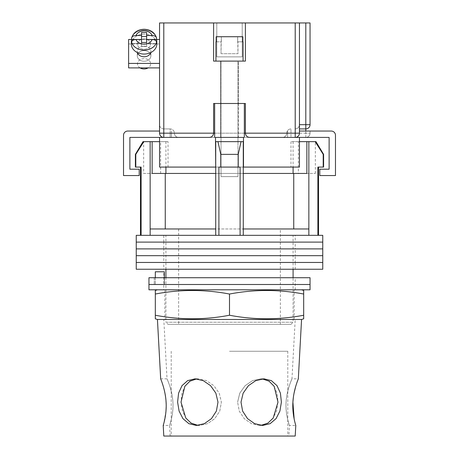 <?xml version="1.0" encoding="UTF-8"?>
<svg xmlns="http://www.w3.org/2000/svg" width="459" height="459" viewBox="0 0 459 459"><rect width="100%" height="100%" fill="white"/><g stroke="black" fill="none" stroke-linecap="round" stroke-linejoin="round"><path stroke-width="0.34" stroke-dasharray="2.29 1.72" d="M163.794 269.244L295.206 269.244L163.794 269.244L163.794 262.456L295.206 262.456L163.794 262.456L163.794 255.674L295.206 255.674L163.794 255.674L163.794 248.893L295.206 248.893L163.794 248.893L163.794 242.111L295.206 242.111L163.794 242.111L163.794 235.329L295.206 235.329L163.794 235.329M295.206 269.244L295.206 262.456L163.794 262.456L295.206 262.456L295.206 255.674L163.794 255.674L295.206 255.674L295.206 248.893L163.794 248.893L295.206 248.893L295.206 242.111L163.794 242.111L295.206 242.111L295.206 235.329M136.243 242.111L322.757 242.111L136.243 242.111M136.243 235.329L322.757 235.329M136.243 248.893L322.757 248.893L136.243 248.893M136.243 255.674L322.757 255.674L136.243 255.674M136.243 262.456L322.757 262.456L136.243 262.456M136.243 269.244L322.757 269.244M280.369 228.972L178.631 228.972L280.369 228.972L280.369 324.352L178.631 324.352L280.369 324.352M178.631 228.972L178.631 324.352M323.606 167.082L317.886 167.082L318.523 167.082L317.886 167.082L317.886 235.329L218.903 235.329L240.097 235.329L240.097 167.082L218.903 167.082L240.097 167.082L218.903 167.082L218.903 235.329L140.477 235.329L141.114 235.329L141.114 167.082L135.394 167.082M135.394 154.362L135.795 154.362L143.81 141.647L143.036 141.647M135.795 167.082L135.795 154.362M315.964 141.647L315.19 141.647L323.205 154.362L323.606 154.362M298.384 173.439L315.344 173.439L298.384 173.439L298.384 141.647L315.344 141.647L298.384 141.647M315.344 173.439L315.344 141.647M221.02 173.439L221.02 141.647L237.98 141.647L221.02 141.647L237.98 141.647L221.02 141.647L221.02 173.439L237.98 173.439L237.98 141.647L237.98 173.439L221.02 173.439M143.656 173.439L160.616 173.439L143.656 173.439L143.656 141.647L160.616 141.647L143.656 141.647M160.616 173.439L160.616 141.647M168.034 324.352L290.966 324.352L168.034 324.352L165.911 322.229L293.089 322.229L293.089 277.718M290.966 324.352L293.089 322.229L165.911 322.229L165.911 277.718M168.034 141.647L159.554 141.647L168.034 141.647L168.034 167.082L159.554 167.082L159.554 141.647L165.911 141.647L143.81 141.647M165.911 141.647L165.911 167.082M152.136 141.647L152.136 173.439L243.276 173.439L215.724 173.439L215.724 228.972L150.145 228.972L150.145 235.329L218.903 235.329M293.089 269.244L293.089 235.329L165.911 235.329L293.089 235.329M165.911 269.244L165.911 235.329M317.886 235.329L240.097 235.329M315.19 141.647L306.864 141.647L306.864 173.439L243.276 173.439L243.276 235.329M141.114 235.329L150.145 235.329M238.227 167.082L238.227 154.362L241.044 141.647L243.276 141.647L215.724 141.647L217.956 141.647L215.724 141.647L215.724 235.329M150.145 141.647L150.145 228.972L215.724 228.972L215.724 141.647L243.276 141.647L217.956 141.647L220.773 154.362L238.227 154.362M220.773 167.082L220.773 154.362M308.855 141.647L308.855 228.972L243.276 228.972L293.743 228.972L243.276 228.972L243.276 141.647L243.276 228.972M308.855 228.972L293.743 228.972L308.855 228.972L308.855 235.329M323.205 167.082L323.205 154.362M293.743 228.972L293.743 173.439M243.276 141.647L243.276 173.439M215.724 228.972L165.257 228.972L165.257 173.439M150.145 228.972L165.257 228.972M215.724 141.647L215.724 173.439M306.864 141.647L293.089 141.647L299.446 141.647L299.446 167.082L215.512 167.082L215.512 141.647L243.488 141.647L243.488 137.407L163.794 137.407L329.12 137.407L329.12 169.199L319.791 169.199L319.791 175.556L335.477 175.556L335.477 135.285A4.24 4.24 0 0 0 331.237 131.044L299.446 131.044M217.956 141.647L241.044 141.647M164.488 284.5L295.206 284.5L164.488 284.5L164.488 277.718L295.206 277.718L154.258 277.718L164.488 277.718L164.488 284.5M148.957 284.5L310.043 284.5L148.957 284.5M148.957 277.718L310.043 277.718M154.258 277.718L154.258 284.5L154.258 277.718M163.794 289.801L295.206 289.801L163.794 289.801L163.794 271.785L164.345 271.785L164.345 284.5L295.206 284.5L155.314 284.5L164.345 284.5L164.345 277.718M295.206 289.801L295.206 277.718M148.957 289.801L310.043 289.801M155.314 277.718L155.314 284.5L155.314 271.785L163.794 271.785M238.405 103.493L238.405 137.407L220.595 137.407L238.405 137.407L220.595 137.407L238.405 137.407L238.405 103.493L220.595 103.493L220.595 137.407L220.595 103.493L238.405 103.493L220.595 103.493L238.405 103.493L238.405 61.104L220.595 61.104L238.405 61.104L220.595 61.104L238.405 61.104L238.405 103.493L220.595 103.493L220.595 61.104L220.595 103.493L238.405 103.493M214.663 137.407L244.337 137.407L214.663 137.407L244.337 137.407L214.663 137.407L214.663 103.493L244.337 103.493L244.337 137.407M243.276 167.082L215.724 167.082M159.554 141.647L159.554 167.082L168.034 167.082M159.554 137.407L171.425 137.407L159.554 137.407L159.554 167.082L215.512 167.082L215.512 137.407L129.88 137.407L129.88 169.199L139.209 169.199L139.209 175.556L123.523 175.556L123.523 135.285A4.24 4.24 0 0 1 127.763 131.044L159.554 131.044M287.575 137.407L299.446 137.407L287.575 137.407L287.575 131.044L287.575 137.407M299.446 137.407L299.446 167.082L299.446 141.647L290.966 141.647L299.446 141.647M243.488 167.082L243.488 141.647L243.488 167.082L243.488 141.647L215.512 141.647L215.512 167.082M243.488 141.647L215.512 141.647M171.425 137.407L171.425 131.044L171.425 137.407M244.337 103.493L214.663 103.493L244.337 103.493M221.02 53.686L221.347 36.726L221.347 41.815L216.137 41.815L216.137 36.726L221.347 36.726L216.137 36.726L216.137 41.815L221.347 41.815L221.02 41.815L221.02 53.686L237.98 53.686L237.653 36.726L221.347 36.726L242.863 36.726L237.653 36.726L237.653 41.815L242.863 41.815L237.653 41.815L237.98 41.815L237.98 53.686L221.02 53.686M221.02 176.617L237.98 176.617L237.98 61.104L221.02 61.104L237.98 61.104L221.02 61.104L237.98 61.104L237.98 176.617L221.02 176.617L221.02 61.104L221.02 176.617L237.98 176.617L221.02 176.617M216.137 41.815L221.347 41.815L216.137 41.815L216.137 36.726L242.863 36.726L221.347 36.726L221.347 41.815L221.347 36.726L242.863 36.726L216.137 36.726L242.863 36.726L243.063 61.104L215.937 61.104L243.063 61.104L215.937 61.104L215.937 41.815M237.653 36.726L237.653 41.815L237.653 36.726M221.347 36.726L216.137 36.726L221.347 36.726M144.08 61.242A6.782 5.319 180 0 1 137.298 55.923A6.782 5.319 180 0 1 144.08 50.605A6.782 5.319 180 0 1 150.868 55.923A6.782 5.319 180 0 1 144.08 61.242A6.782 5.319 0 0 1 137.298 55.923A6.782 5.319 0 0 1 144.08 50.605A6.782 5.319 0 0 1 150.868 55.923A6.782 5.319 0 0 1 144.08 61.242M150.701 52.601A6.782 5.319 0 0 0 150.868 51.454A6.782 5.319 0 0 0 144.08 46.13A6.782 5.319 0 0 0 137.298 51.454A6.782 5.319 0 0 0 137.459 52.601M159.554 39.48L159.554 67.892L159.554 39.48L159.554 67.892L159.554 39.48L128.612 39.48L128.612 43.955L159.554 43.955L128.612 43.955L128.612 67.892L159.554 67.892M146.628 36.473L146.628 32.526L146.628 36.473L141.538 36.473L141.538 39.463L131.624 39.463L156.548 39.48L156.49 37.736M144.08 38.935A6.569 5.152 180 0 1 150.655 44.087A6.569 5.152 180 0 1 144.08 49.239A6.569 5.152 180 0 1 137.511 44.087A6.569 5.152 180 0 1 144.08 38.935A6.569 5.152 0 0 1 150.655 44.087A6.569 5.152 0 0 1 144.08 49.239A6.569 5.152 0 0 1 137.511 44.087A6.569 5.152 0 0 1 144.08 38.935M140.07 67.892A6.569 5.152 180 0 1 137.511 63.812A6.569 5.152 180 0 1 144.08 58.66A6.569 5.152 180 0 1 150.655 63.812A6.569 5.152 180 0 1 148.096 67.892M152.17 39.508C154.798 39.64 156.255 40.518 156.542 42.136L156.542 43.456L146.628 43.456L156.542 43.456A12.72 9.972 180 0 0 156.8 41.459L156.8 44.087A12.72 9.972 0 0 0 144.08 34.115A12.72 9.972 0 0 0 131.366 44.087A12.72 9.972 180 0 0 144.08 54.064A12.72 9.972 180 0 0 156.8 44.087A12.72 9.972 180 0 0 144.08 34.115A12.72 9.972 180 0 0 131.366 44.087L131.366 41.459A12.72 9.972 180 0 0 131.624 43.456L131.624 42.136C131.905 40.518 133.362 39.64 135.996 39.508A8.48 6.65 180 0 0 144.08 44.162A8.48 6.65 180 0 0 152.17 39.508L146.628 39.508L146.628 42.503L141.538 42.503L141.538 46.445L141.538 39.508L135.996 39.508M146.628 43.456L146.628 39.508L146.628 46.445L146.628 42.503L146.628 46.445L141.538 46.445L141.538 39.508L141.538 43.456L131.624 43.456L141.538 43.456L141.538 46.445L146.628 46.445L146.628 43.456M141.538 36.473L141.538 32.526L141.538 35.521L135.996 35.521C133.368 35.653 131.911 36.531 131.624 38.149A12.72 9.972 180 0 1 144.08 30.168A12.72 9.972 180 0 1 156.542 38.149C156.261 36.531 154.803 35.653 152.17 35.521L146.628 35.521L146.628 32.526L141.538 32.526L141.538 39.463L141.538 35.521M144.08 56.773A6.782 5.319 180 0 0 150.868 51.454A6.782 5.319 180 0 0 144.08 46.13A6.782 5.319 180 0 0 137.298 51.454A6.782 5.319 180 0 0 144.08 56.773M128.612 63.422L128.612 39.48L128.612 67.892L128.612 63.422L159.554 63.422M144.08 68.965A6.569 5.152 0 0 1 137.511 63.812A6.569 5.152 0 0 1 144.08 58.66A6.569 5.152 0 0 1 150.655 63.812A6.569 5.152 0 0 1 144.08 68.965M131.366 41.459A12.72 9.972 180 0 1 131.624 39.463L131.624 38.149A12.72 9.972 0 0 1 144.08 30.168A12.72 9.972 0 0 1 156.542 38.149M156.8 41.459A12.72 9.972 180 0 0 156.542 39.463L146.628 39.463L146.628 35.521M131.676 37.736L131.624 38.149M216.78 56.864L216.78 22.95L242.22 22.95L216.78 22.95L242.22 22.95L216.78 22.95L216.78 56.864L242.22 56.864L242.22 22.95L242.22 56.864L216.78 56.864M299.446 128.927L305.803 128.927A4.24 4.24 0 0 0 310.043 124.687L310.043 22.95L305.803 22.95L305.803 133.167L299.446 133.167C299.176 135.721 297.765 137.138 295.206 137.407L305.803 137.407L295.206 137.407A4.24 4.24 0 0 0 299.446 133.167L299.446 22.95L245.399 22.95L245.399 61.104L213.601 61.104L245.399 61.104L213.601 61.104L213.601 22.95L159.554 22.95L159.554 133.167A4.24 4.24 0 0 0 163.794 137.407A4.24 4.24 0 0 1 159.554 133.167A4.24 4.24 0 0 0 163.794 137.407L163.794 22.95M295.206 22.95L295.206 133.167L245.399 133.167L245.399 103.493L245.399 133.167L213.601 133.167L213.601 103.493L213.601 133.167L213.601 103.493L245.399 103.493L213.601 103.493L245.399 103.493L245.399 133.167C245.668 135.721 247.08 137.138 249.633 137.407L209.367 137.407A4.24 4.24 0 0 0 213.601 133.167C213.332 135.721 211.92 137.138 209.367 137.407M282.492 137.407A4.24 4.24 0 0 0 286.726 133.167A4.24 4.24 0 0 1 282.492 137.407L290.966 137.407L282.492 137.407A4.24 4.24 0 0 0 286.726 133.167A4.24 4.24 0 0 1 290.966 128.927L290.966 133.167L290.966 128.927A4.24 4.24 0 0 0 286.726 133.167L295.206 133.167L295.206 137.407A4.24 4.24 0 0 0 299.446 133.167L299.446 22.95L299.446 133.167A4.24 4.24 0 0 1 295.206 137.407L295.206 133.167L299.446 133.167L295.206 133.167L295.206 128.927C297.765 128.658 299.176 127.246 299.446 124.687A4.24 4.24 0 0 1 295.206 128.927A4.24 4.24 0 0 0 299.446 124.687M305.803 22.95L299.446 22.95M213.601 22.95L213.601 61.104L213.601 22.95L245.399 22.95L245.399 61.104L245.399 22.95M310.043 133.167A4.24 4.24 0 0 1 305.803 137.407A4.24 4.24 0 0 0 310.043 133.167L305.803 133.167L310.043 133.167L310.043 131.044L310.043 133.167A4.24 4.24 0 0 1 305.803 137.407L305.803 131.044M170.151 128.927L163.794 128.927L170.151 128.927A4.24 4.24 0 0 1 174.391 133.167A4.24 4.24 0 0 0 170.151 128.927L170.151 133.167L163.794 133.167L163.794 128.927A4.24 4.24 0 0 1 159.554 124.687A4.24 4.24 0 0 0 163.794 128.927L163.794 133.167L174.391 133.167L170.151 133.167L170.151 128.927A4.24 4.24 0 0 1 174.391 133.167A4.24 4.24 0 0 0 178.631 137.407A4.24 4.24 0 0 1 174.391 133.167A4.24 4.24 0 0 0 178.631 137.407M249.461 137.402A4.24 4.24 0 0 1 245.399 133.339A4.24 4.24 0 0 0 249.461 137.402M209.539 137.402A4.24 4.24 0 0 0 213.601 133.339M245.399 133.167A4.24 4.24 0 0 0 249.633 137.407A4.24 4.24 0 0 1 245.399 133.167M229.5 351.267L287.787 351.267L229.5 351.267M295.206 436.05L163.794 436.05M261.039 425.378L259.461 425.453L266.937 423.663L272.778 418.625L276.525 411.098L277.982 402.136L277.041 393.156L273.719 385.663L268.154 380.626L260.735 378.824L252.553 380.631L245.112 385.692L239.759 393.185L237.601 402.136L239.776 393.156L245.14 385.663L252.565 380.626L260.735 378.824L262.307 378.893M241.009 402.136L243.138 393.168L248.422 385.669L255.783 380.626L263.914 378.824L271.355 380.626L277.018 385.68L280.42 393.185L281.396 402.136L279.904 411.092L276.066 418.631L270.133 423.668L262.64 425.453L254.63 423.663L247.51 418.619L242.616 411.08L241.009 402.136M196.693 378.893L198.265 378.824L206.447 380.631L213.888 385.692L219.241 393.185L221.399 402.136L219.224 393.156L213.86 385.663L206.435 380.626L198.265 378.824L190.841 380.631L185.258 385.692L181.953 393.185L181.018 402.136L182.475 411.098L186.228 418.631L192.069 423.663L199.539 425.453L207.583 423.663L214.778 418.625L219.758 411.098L221.399 402.136L219.758 411.098L214.772 418.631L207.583 423.663L199.539 425.453L197.955 425.378M177.604 402.136L178.585 393.168L181.988 385.669L187.645 380.626L195.086 378.824L203.217 380.626L210.583 385.68L215.868 393.185L217.991 402.136L216.384 411.092L211.479 418.631L204.358 423.668L196.36 425.453L188.856 423.663L182.929 418.619L179.096 411.08L177.604 402.136M172.917 402.136C172.217 389.525 166.864 378.658 167.03 378.824C166.864 378.652 172.228 389.571 172.917 402.136C172.217 389.525 166.864 378.658 167.03 378.824C166.864 378.652 172.228 389.571 172.917 402.136C173.754 414.684 169.417 425.722 169.572 425.453C169.423 425.711 173.76 414.672 172.917 402.136C173.754 414.684 169.417 425.722 169.572 425.453C169.423 425.711 173.76 414.672 172.917 402.136M161.344 380.574L162.159 382.858M163.02 385.514L163.117 385.841M163.318 386.524L165.016 393.524M165.659 397.523L166.192 406.766M286.083 402.136C286.783 389.525 292.136 378.658 291.97 378.824C292.136 378.652 286.772 389.571 286.083 402.136C286.783 389.525 292.136 378.658 291.97 378.824C292.136 378.652 286.772 389.571 286.083 402.136C285.246 414.684 289.583 425.722 289.428 425.453C289.577 425.711 285.24 414.672 286.083 402.136C285.246 414.684 289.583 425.722 289.428 425.453C289.577 425.711 285.24 414.672 286.083 402.136M293.358 397.362L294.081 393.013M295.671 386.558L296.927 382.611M297.633 380.637L298.327 378.824L291.97 378.824L295.206 319.475L157.437 319.475M157.437 289.801L301.563 289.801L157.437 289.801M164.856 319.475L294.144 319.475L164.856 319.475L164.856 289.801L294.144 289.801L164.856 289.801M294.144 319.475L294.144 289.801M288.849 436.05L229.5 436.05L288.849 436.05L289.428 425.453L295.785 425.453L295.235 423.519M294.839 421.999L294.632 421.144M301.563 319.475L295.206 319.475M165.986 411.029L163.725 423.668M259.461 425.453L251.417 423.663L244.222 418.625L239.242 411.098L237.601 402.136L239.242 411.098L244.228 418.631L251.417 423.663L259.461 425.453L262.64 425.453L259.461 425.453M155.314 318.816L155.314 315.235C180.043 319.957 204.771 319.957 229.5 315.235C254.229 319.957 278.957 319.957 303.686 315.235L303.686 318.816M303.686 290.461L303.686 294.041C278.957 289.319 254.229 289.319 229.5 294.041C204.771 289.319 180.043 289.319 155.314 294.041L155.314 290.461M303.686 315.235L303.686 294.041M229.5 315.235L229.5 294.041M155.314 315.235L155.314 294.041M152.17 35.521A8.48 6.65 180 0 0 144.08 30.862A8.48 6.65 180 0 0 135.996 35.521M156.542 42.136A12.72 9.972 0 0 1 144.08 50.117A12.72 9.972 0 0 1 131.624 42.136M213.601 133.167L163.794 133.167L163.794 137.407A4.24 4.24 0 0 1 159.554 133.167L163.794 133.167L159.554 133.167A4.24 4.24 0 0 0 163.794 137.407L163.794 133.167L159.554 133.167M170.151 137.407L170.151 133.167L170.151 137.407M305.803 137.407L305.803 133.167L290.966 133.167L290.966 137.407L290.966 133.167L286.726 133.167A4.24 4.24 0 0 1 290.966 128.927M214.663 133.167L244.337 133.167M310.043 124.687A4.24 4.24 0 0 1 305.803 128.927M163.794 128.927A4.24 4.24 0 0 1 159.554 124.687M293.089 141.647L293.089 167.082M290.966 141.647L290.966 167.082M137.298 51.454L137.298 55.923L137.298 51.454M150.868 51.454L150.868 55.923L150.868 51.454M287.787 351.267L287.787 436.05M171.213 351.267L171.213 436.05M263.914 378.824L260.735 378.824L263.914 378.824M195.086 378.824L198.265 378.824L195.086 378.824M160.673 378.824L167.03 378.824L163.794 319.475M170.151 436.05L169.572 425.453L163.215 425.453M196.36 425.453L199.539 425.453L196.36 425.453"/><path stroke-width="0.69" d="M322.757 242.111L136.243 242.111L136.243 235.329L322.757 235.329L322.757 242.111L136.243 242.111L136.243 248.893L322.757 248.893L322.757 242.111M322.757 255.674L136.243 255.674L136.243 248.893L322.757 248.893L322.757 255.674L136.243 255.674L136.243 262.456L322.757 262.456L322.757 255.674M322.757 269.244L136.243 269.244L136.243 262.456L322.757 262.456L322.757 269.244M135.795 154.362L135.795 167.082L135.394 167.082L135.394 154.362L135.795 154.362L143.81 141.647L150.145 141.647L150.145 228.972L215.724 228.972L215.724 235.329M315.964 141.647L323.606 154.362L323.205 154.362L315.19 141.647L315.964 141.647M165.911 167.082L165.911 173.439M293.089 277.718L293.089 269.244M165.911 277.718L165.911 269.244M318.523 167.082L318.523 235.329M135.795 167.082L141.114 167.082L141.114 235.329M218.903 235.329L218.903 167.082L240.097 167.082L240.097 235.329M323.205 154.362L323.205 167.082L317.886 167.082L317.886 235.329M150.145 141.647L152.136 141.647L152.136 173.439L215.724 173.439M243.276 173.439L306.864 173.439L306.864 141.647L315.19 141.647M150.145 228.972L150.145 235.329M220.773 167.082L220.773 154.362L217.956 141.647M215.724 141.647L215.724 228.972M243.276 141.647L243.276 228.972L308.855 228.972L308.855 235.329M243.276 228.972L243.276 235.329M241.044 141.647L238.227 154.362L220.773 154.362M238.227 167.082L238.227 154.362M308.855 141.647L308.855 228.972M293.743 228.972L293.743 173.439M165.257 228.972L165.257 173.439M299.446 141.647L306.864 141.647M152.136 141.647L159.554 141.647M135.394 154.362L143.036 141.647L143.81 141.647M323.205 167.082L323.606 167.082L323.606 154.362M310.043 284.5L148.957 284.5L148.957 277.718L310.043 277.718L310.043 284.5L148.957 284.5L148.957 289.801L310.043 289.801L310.043 284.5M155.314 277.718L155.314 271.785L164.345 271.785L164.345 277.718M214.663 137.407L214.663 103.493L244.337 103.493L244.337 137.407M213.601 133.339A4.24 4.24 0 0 0 213.601 133.167L213.601 103.493L245.399 103.493L245.399 133.167C245.668 135.721 247.08 137.138 249.633 137.407L299.446 137.407L299.446 167.082L243.276 167.082M215.724 167.082L215.512 141.647L243.488 141.647L243.488 137.407L215.512 137.407L215.512 141.647M209.539 137.402A4.24 4.24 0 0 1 209.367 137.407L159.554 137.407L159.554 167.082L215.512 167.082M243.488 167.082L243.488 141.647M299.446 137.407L329.12 137.407L329.12 169.199L319.791 169.199L319.791 175.556L335.477 175.556L335.477 135.285A4.24 4.24 0 0 0 331.237 131.044L299.446 131.044M159.554 137.407L129.88 137.407L129.88 169.199L139.209 169.199L139.209 175.556L123.523 175.556L123.523 135.285A4.24 4.24 0 0 1 127.763 131.044L159.554 131.044M215.937 41.815L215.937 61.104L243.063 61.104L243.063 41.815M242.863 41.815L242.863 36.726L216.137 36.726L216.137 41.815M137.459 52.601A6.782 5.319 0 0 0 144.08 56.773A6.782 5.319 0 0 0 150.701 52.601M159.554 67.892L128.612 67.892L128.612 39.48L131.618 39.48A12.72 9.972 0 0 0 131.366 41.459A12.72 9.972 0 0 0 131.624 43.456L131.624 42.136C131.905 40.518 133.362 39.64 135.996 39.508A8.48 6.65 0 0 0 144.08 44.162A8.48 6.65 0 0 0 152.17 39.508L146.628 39.508L146.628 42.503L141.538 42.503L141.538 39.508L135.996 39.508M152.17 39.508C154.798 39.64 156.255 40.518 156.542 42.136L156.542 43.456A12.72 9.972 0 0 0 156.8 41.459A12.72 9.972 0 0 0 156.542 39.463L159.554 39.48M128.612 63.422L159.554 63.422M135.996 35.521C133.368 35.653 131.911 36.531 131.624 38.149L131.676 37.736C133.598 32.354 137.734 29.525 144.08 29.256C150.432 29.525 154.568 32.354 156.49 37.736L156.542 38.149C156.261 36.531 154.803 35.653 152.17 35.521L146.628 35.521L146.628 32.526L141.538 32.526L141.538 35.521L135.996 35.521A8.48 6.65 0 0 1 144.08 30.862A8.48 6.65 0 0 1 152.17 35.521M148.096 67.892A6.569 5.152 180 0 1 144.08 68.965A6.569 5.152 180 0 1 140.07 67.892M131.366 41.459L131.366 44.087A12.72 9.972 0 0 0 144.08 54.064A12.72 9.972 0 0 0 156.8 44.087L156.8 41.459M146.628 35.521L146.628 39.463L156.542 39.463L156.542 38.149M141.538 35.521L141.538 39.463L131.624 39.463L131.624 38.149M146.628 36.473L141.538 36.473M163.794 22.95L163.794 137.407A4.24 4.24 0 0 1 159.554 133.167L159.554 22.95L213.601 22.95L213.601 61.104L245.399 61.104L245.399 22.95L299.446 22.95L299.446 133.167L295.206 133.167L295.206 22.95M245.399 22.95L213.601 22.95M299.446 22.95L310.043 22.95L310.043 124.687A4.24 4.24 0 0 1 305.803 128.927L299.446 128.927M295.206 137.407A4.24 4.24 0 0 0 299.446 133.167A4.24 4.24 0 0 1 295.206 137.407L295.206 133.167L245.399 133.167A4.24 4.24 0 0 0 245.399 133.339A4.24 4.24 0 0 1 245.399 133.167L244.337 133.167M209.367 137.407C211.92 137.138 213.332 135.721 213.601 133.167L214.663 133.167M166.095 402.136C165.418 389.553 160.524 378.635 160.673 378.824C160.524 378.629 165.424 389.582 166.095 402.136C166.921 414.661 163.083 425.74 163.215 425.453C163.083 425.728 166.921 414.661 166.095 402.136M157.437 319.475L301.563 319.475L303.686 318.816L303.686 315.235C278.957 319.957 254.229 319.957 229.5 315.235C204.771 319.957 180.043 319.957 155.314 315.235L155.314 318.816L157.437 319.475L160.673 378.824L161.344 380.574M162.159 382.858L163.02 385.514M163.117 385.841L163.318 386.524M165.016 393.524L165.659 397.523M197.955 425.378L191.076 423.1L185.752 417.977L181.018 402.136L184.845 386.312L189.888 381.188L196.693 378.893M217.991 402.136L215.862 393.168L210.578 385.669L203.217 380.626L195.086 378.824L187.645 380.626L181.982 385.68L178.58 393.185L177.604 402.136L179.096 411.092L182.934 418.631L188.867 423.668L196.36 425.453L204.37 423.663L211.49 418.619L216.384 411.08L217.991 402.136M262.307 378.893L269.129 381.2L274.178 386.346L277.982 402.136L273.243 417.983L267.924 423.106L261.039 425.378M281.396 402.136L280.415 393.168L277.012 385.669L271.355 380.626L263.914 378.824L255.783 380.626L248.417 385.68L243.132 393.185L241.009 402.136L242.616 411.092L247.521 418.631L254.642 423.668L262.64 425.453L270.144 423.663L276.071 418.619L279.904 411.08L281.396 402.136M294.144 418.924L292.905 402.136C292.079 414.661 295.917 425.74 295.785 425.453C295.917 425.728 292.079 414.661 292.905 402.136C293.582 389.553 298.476 378.635 298.327 378.824C298.476 378.629 293.576 389.582 292.905 402.136L293.358 397.362M294.081 393.013L295.671 386.558M296.927 382.611L297.633 380.637M157.437 289.801L155.314 290.461L155.314 294.041C180.043 289.319 204.771 289.319 229.5 294.041C254.229 289.319 278.957 289.319 303.686 294.041L303.686 290.461L301.563 289.801M295.235 423.519L294.839 421.999M294.632 421.144L294.156 418.981M163.725 423.668L163.215 425.453L163.794 436.05L295.206 436.05L295.785 425.453M166.192 406.766L165.986 411.029M229.5 315.235L229.5 294.041M155.314 315.235L155.314 294.041M303.686 315.235L303.686 294.041M156.542 42.136A12.72 9.972 180 0 1 144.08 50.117A12.72 9.972 180 0 1 131.624 42.136M159.554 133.167L213.601 133.167M299.446 124.687L305.803 124.687L305.803 22.95M305.803 131.044L305.803 124.687L310.043 124.687M140.477 167.082L140.477 235.329M293.089 167.082L293.089 173.439M131.676 37.736C133.598 32.354 137.734 29.525 144.08 29.256C150.432 29.525 154.568 32.354 156.49 37.736M298.327 378.824L301.563 319.475"/></g></svg>
